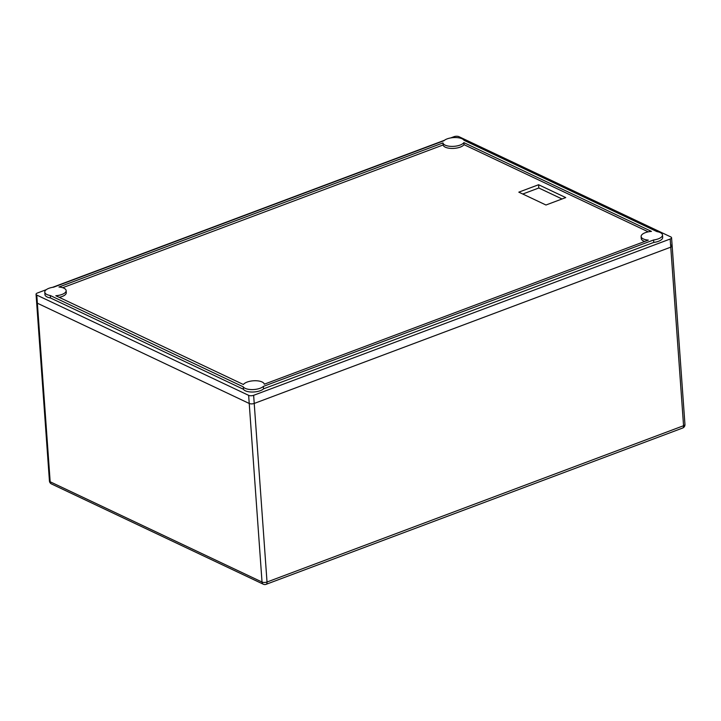 <?xml version="1.0" encoding="UTF-8"?>
<svg xmlns="http://www.w3.org/2000/svg" width="721" height="721" viewBox="0 0 721 721"><rect width="100%" height="100%" fill="white"/><g stroke="black" fill="none" stroke-linecap="round" stroke-linejoin="round"><path stroke-width="1.08" d="M46.288 289.671L37.438 292.987A3.569 1.46 -4.1 0 0 36.05 294.276A3.569 1.46 -4.1 0 0 36.789 295.078L248.646 395.342A3.569 1.46 -4.1 0 0 253.639 395.315L670.179 239.021L683.562 425.723A3.569 1.911 69.4 0 1 682.643 428.04A3.569 3.569 0 0 0 684.95 424.444L672.152 245.87A3.569 1.46 175.9 0 1 670.764 247.15L254.225 403.445A3.569 1.46 175.9 0 1 249.232 403.472L37.366 303.208A3.569 1.46 175.9 0 1 36.636 302.405A3.569 1.46 -4.1 0 0 37.366 303.208L249.232 403.472A3.569 1.46 -4.1 0 0 254.225 403.445L670.764 247.15A3.569 1.46 -4.1 0 0 672.152 245.87A3.569 1.46 -4.1 0 0 671.413 245.068M266.103 584.325A3.569 1.911 -110.6 0 0 267.022 582.018A3.569 1.46 175.9 0 1 262.029 582.045A3.569 2.641 115.3 0 0 263.327 584.217A3.569 3.569 0 0 0 266.103 584.325L682.643 428.04M51.47 483.944A3.569 2.641 -64.7 0 1 50.173 481.781A3.569 1.46 175.9 0 1 49.434 480.979A3.569 3.569 0 0 0 51.47 483.944L263.327 584.217M670.179 239.021A3.569 1.46 -4.1 0 0 671.566 237.741A3.569 1.46 -4.1 0 0 670.827 236.939L458.971 136.675A3.569 1.46 -4.1 0 0 453.978 136.702L450.67 137.936M444.469 140.271L52.498 287.346M653.767 242.418L263.535 388.835L263.354 386.402L653.596 239.976L653.767 242.418A10.716 4.371 175.9 0 0 662.671 237.434L662.491 234.992A10.716 4.371 175.9 0 1 653.596 239.976M263.535 388.835A10.716 4.371 -4.1 0 1 252.828 392.026A10.716 4.371 -4.1 0 1 243.437 389.286L50.47 297.962A10.716 4.371 175.9 0 1 44.945 294.583L44.774 292.14A10.716 4.371 175.9 0 1 53.669 287.165L443.911 140.739A10.716 4.371 -4.1 0 1 454.609 137.549A10.716 4.371 -4.1 0 1 464.009 140.298L656.966 231.612A10.716 4.371 175.9 0 1 662.491 234.992M50.47 297.962L50.299 295.52L243.256 386.844A10.716 4.371 -4.1 0 0 252.656 389.583A10.716 4.371 -4.1 0 0 263.354 386.402M50.299 295.52A10.716 4.371 175.9 0 1 44.774 292.14M66.143 290.608A10.716 4.371 175.9 0 0 58.951 287.021L442.982 142.929A10.716 4.371 -4.1 0 0 452.473 146.399A10.716 4.371 -4.1 0 0 463.873 142.623L651.46 231.405A10.716 4.371 175.9 0 0 641.122 236.524A10.716 4.371 175.9 0 0 648.314 240.111L264.292 384.203A10.716 4.371 -4.1 0 0 254.792 380.733A10.716 4.371 -4.1 0 0 243.392 384.509L55.814 295.736A10.716 4.371 175.9 0 0 66.143 290.608L66.287 292.645A10.716 4.371 -4.1 0 1 59.176 297.331M648.242 231.847L464.018 144.66A10.716 4.371 175.9 0 1 452.617 148.436A10.716 4.371 175.9 0 1 443.127 144.966L62.682 287.715M641.122 236.524L641.266 238.561A10.716 4.371 -4.1 0 0 644.736 241.454M545.977 205.007L565.742 197.59L538.587 184.738L518.814 192.156L545.977 205.007M442.982 142.929L443.127 144.966M463.873 142.623L464.018 144.66M538.587 184.738L538.812 187.992L522.752 194.021M562.047 198.978L538.812 187.992M243.437 389.286L243.256 386.844M36.789 295.078L50.173 481.781L262.029 582.045L248.646 395.342M684.95 424.444A3.569 1.46 175.9 0 1 683.562 425.723L267.022 582.018L253.639 395.315M36.05 294.276L49.434 480.979M672.152 245.87L671.566 237.741"/></g></svg>
